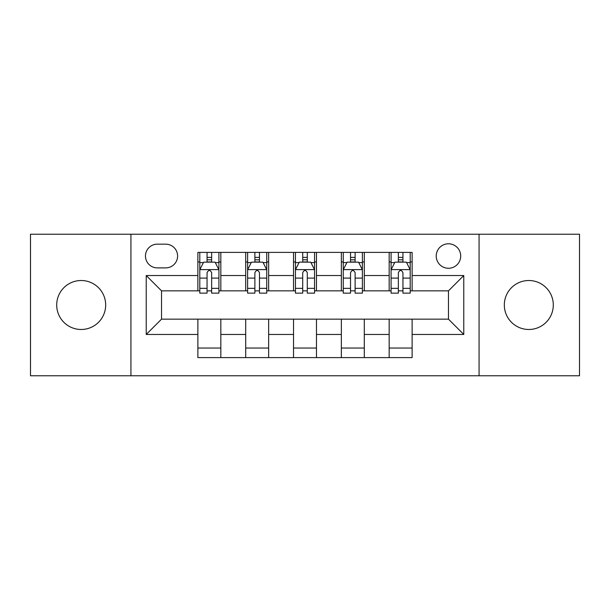 <?xml version="1.0" encoding="UTF-8"?>
<svg xmlns="http://www.w3.org/2000/svg" width="610" height="610" viewBox="0 0 610 610"><rect width="100%" height="100%" fill="white"/><g stroke="black" fill="none" stroke-linecap="round" stroke-linejoin="round"><path stroke-width="0.91" d="M528.809 280.516A24.484 24.484 0 0 0 504.325 305A24.484 24.484 0 0 0 528.809 329.484A24.484 24.484 0 0 0 553.293 305A24.484 24.484 0 0 0 528.809 280.516M81.191 280.516A24.484 24.484 0 0 0 56.707 305A24.484 24.484 0 0 0 81.191 329.484A24.484 24.484 0 0 0 105.675 305A24.484 24.484 0 0 0 81.191 280.516M448.464 243.787A12.246 12.246 0 0 0 436.226 256.032A12.246 12.246 0 0 0 448.464 268.27A12.246 12.246 0 0 0 460.71 256.032A12.246 12.246 0 0 0 448.464 243.787M479.071 375.775L579.5 375.775L579.5 234.225L479.071 234.225L479.071 375.775L130.929 375.775L130.929 234.225L30.5 234.225L30.5 375.775L130.929 375.775M157.327 267.889L165.745 267.889A11.857 11.857 0 0 0 177.601 256.032A11.857 11.857 0 0 0 165.745 244.168L157.327 244.168A11.857 11.857 0 0 0 145.462 256.032A11.857 11.857 0 0 0 157.327 267.889M479.071 234.225L130.929 234.225M197.876 334.455L146.232 334.455L146.232 275.545L197.876 275.545L197.876 290.848L161.536 290.848L161.536 319.152L197.876 319.152L197.876 357.605L412.124 357.605L412.124 319.152L448.464 319.152L448.464 290.848L412.124 290.848L412.124 275.545L463.768 275.545L463.768 334.455L412.124 334.455M412.124 275.545L412.124 252.395L197.876 252.395L197.876 275.545M389.165 252.395L389.165 290.848L391.079 290.848M398.353 290.848L402.943 290.848M410.21 290.848L412.124 290.848M389.165 290.848L362.386 290.848M341.348 252.395L341.348 290.848L343.255 290.848M350.529 290.848L355.119 290.848M341.348 290.848L314.562 290.848M293.524 252.395L293.524 290.848L295.438 290.848M302.705 290.848L307.295 290.848M293.524 290.848L266.745 290.848M245.7 252.395L245.7 290.848L247.614 290.848M254.881 290.848L259.471 290.848M245.7 290.848L218.921 290.848M197.876 290.848L199.79 290.848M207.057 290.848L211.647 290.848M197.876 319.152L220.835 319.152L220.835 357.605M412.124 319.152L220.835 319.152M220.835 252.395L220.835 290.848M197.876 261.957L199.79 261.957M207.057 261.957L211.647 261.957M218.921 261.957L220.835 261.957M197.876 348.043L220.835 348.043M245.7 319.152L245.7 357.605M268.652 252.395L268.652 290.848M245.7 261.957L247.614 261.957M254.881 261.957L259.471 261.957M266.745 261.957L268.652 261.957M268.652 319.152L268.652 357.605M245.7 348.043L268.652 348.043M293.524 319.152L293.524 357.605M316.476 319.152L316.476 357.605M293.524 348.043L316.476 348.043M316.476 252.395L316.476 290.848M293.524 261.957L295.438 261.957M302.705 261.957L307.295 261.957M314.562 261.957L316.476 261.957M341.348 319.152L341.348 357.605M364.3 319.152L364.3 357.605M341.348 348.043L364.3 348.043M364.3 252.395L364.3 290.848M341.348 261.957L343.255 261.957M350.529 261.957L355.119 261.957M362.386 261.957L364.3 261.957M389.165 319.152L389.165 357.605M389.165 348.043L412.124 348.043M389.165 261.957L391.079 261.957M398.353 261.957L402.943 261.957M410.21 261.957L412.124 261.957M161.536 290.848L146.232 275.545M161.536 319.152L146.232 334.455M463.768 275.545L448.464 290.848M463.768 334.455L448.464 319.152M211.647 257.367L207.057 257.367M218.921 288.347L211.647 288.347L211.647 293.143L218.921 293.143L218.921 269.803L215.094 262.147L203.618 262.147L199.79 269.803L199.79 293.143L207.057 293.143L207.057 288.347L199.79 288.347M199.79 269.803L199.79 252.395M218.921 269.803L218.921 252.395M207.057 262.147L207.057 252.395M211.647 252.395L211.647 262.147M211.647 288.347L211.647 272.67C210.122 269.727 208.589 269.727 207.057 272.67L207.057 288.347M259.471 257.367L254.881 257.367M266.745 288.347L259.471 288.347L259.471 293.143L266.745 293.143L266.745 269.803L262.918 262.147L251.442 262.147L247.614 269.803L247.614 293.143L254.881 293.143L254.881 288.347L247.614 288.347M247.614 269.803L247.614 252.395M266.745 269.803L266.745 252.395M254.881 262.147L254.881 252.395M259.471 252.395L259.471 262.147M259.471 288.347L259.471 272.67C257.946 269.727 256.413 269.727 254.881 272.67L254.881 288.347M307.295 257.367L302.705 257.367M314.562 288.347L307.295 288.347L307.295 293.143L314.562 293.143L314.562 269.803L310.742 262.147L299.258 262.147L295.438 269.803L295.438 293.143L302.705 293.143L302.705 288.347L295.438 288.347M295.438 269.803L295.438 252.395M314.562 269.803L314.562 252.395M302.705 262.147L302.705 252.395M307.295 252.395L307.295 262.147M307.295 288.347L307.295 272.67C305.77 269.727 304.237 269.727 302.705 272.67L302.705 288.347M355.119 257.367L350.529 257.367M362.386 288.347L355.119 288.347L355.119 293.143L362.386 293.143L362.386 269.803L358.558 262.147L347.082 262.147L343.255 269.803L343.255 293.143L350.529 293.143L350.529 288.347L343.255 288.347M343.255 269.803L343.255 252.395M362.386 269.803L362.386 252.395M350.529 262.147L350.529 252.395M355.119 252.395L355.119 262.147M355.119 288.347L355.119 272.67C353.587 269.727 352.062 269.727 350.529 272.67L350.529 288.347M402.943 257.367L398.353 257.367M410.21 288.347L402.943 288.347L402.943 293.143L410.21 293.143L410.21 269.803L406.382 262.147L394.906 262.147L391.079 269.803L391.079 293.143L398.353 293.143L398.353 288.347L391.079 288.347M391.079 269.803L391.079 252.395M410.21 269.803L410.21 252.395M398.353 262.147L398.353 252.395M402.943 252.395L402.943 262.147M402.943 288.347L402.943 272.67C401.411 269.727 399.878 269.727 398.353 272.67L398.353 288.347M245.7 334.455L220.835 334.455M245.7 275.545L220.835 275.545M293.524 275.545L268.652 275.545M293.524 334.455L268.652 334.455M341.348 275.545L316.476 275.545M341.348 334.455L316.476 334.455M389.165 275.545L364.3 275.545M389.165 334.455L364.3 334.455M218.822 269.612L199.889 269.612M199.79 262.613L203.389 262.613M215.322 262.613L218.921 262.613M207.057 278.091L199.79 278.091M218.921 278.091L211.647 278.091M211.647 259.807L207.057 259.807M266.646 269.612L247.706 269.612M247.614 262.613L251.213 262.613M263.146 262.613L266.745 262.613M254.881 278.091L247.614 278.091M266.745 278.091L259.471 278.091M259.471 259.807L254.881 259.807M314.47 269.612L295.53 269.612M295.438 262.613L299.03 262.613M310.97 262.613L314.562 262.613M302.705 278.091L295.438 278.091M314.562 278.091L307.295 278.091M307.295 259.807L302.705 259.807M362.294 269.612L343.354 269.612M343.255 262.613L346.854 262.613M358.787 262.613L362.386 262.613M350.529 278.091L343.255 278.091M362.386 278.091L355.119 278.091M355.119 259.807L350.529 259.807M410.111 269.612L391.178 269.612M391.079 262.613L394.678 262.613M406.611 262.613L410.21 262.613M398.353 278.091L391.079 278.091M410.21 278.091L402.943 278.091M402.943 259.807L398.353 259.807"/></g></svg>
